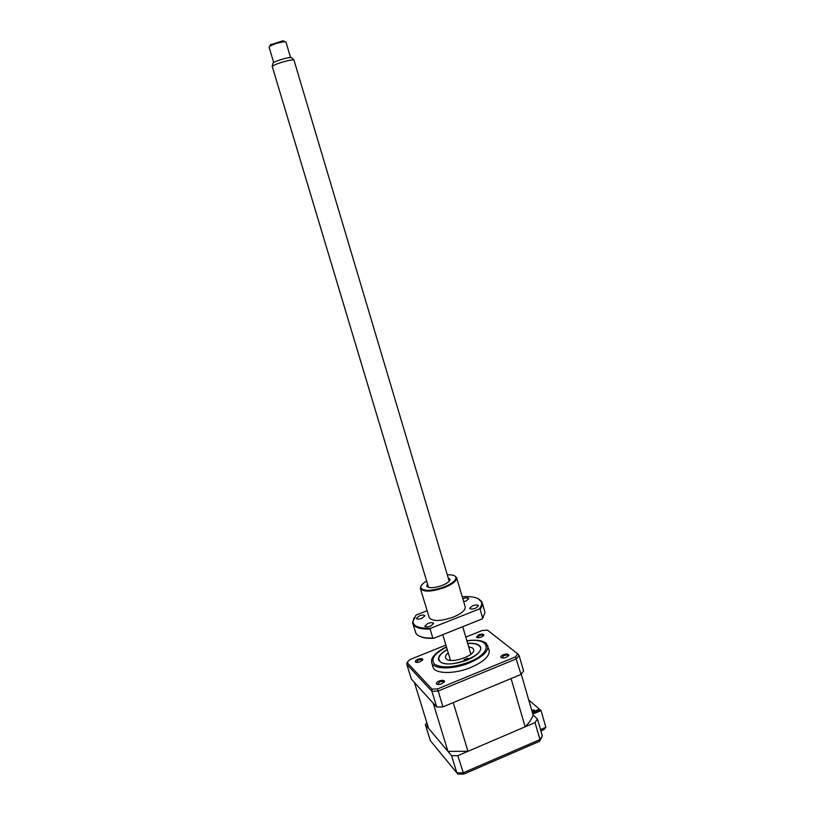 <?xml version="1.0" encoding="UTF-8"?>
<svg xmlns="http://www.w3.org/2000/svg" width="815" height="815" viewBox="0 0 815 815"><rect width="100%" height="100%" fill="white"/><g stroke="black" fill="none" stroke-linecap="round" stroke-linejoin="round"><path stroke-width="1.22" d="M481.471 637.024L483.896 635.028C483.448 633.897 481.726 633.815 478.731 634.793L476.408 637.187C477.315 637.941 479.006 637.89 481.471 637.024M483.387 635.883L483.377 635.68C482.806 634.905 481.4 634.895 479.169 635.649L477.315 637.656M506.39 657.267L508.876 655.128C508.397 653.824 506.533 653.701 503.303 654.751C501.337 655.637 500.542 656.503 500.93 657.359C501.938 658.214 503.752 658.184 506.39 657.267M508.326 656.085L508.326 655.78C507.684 654.903 506.166 654.863 503.782 655.668L501.928 657.888M441.761 683.785L444.501 681.411C444.043 680.118 442.25 679.995 439.091 681.045C436.952 682.023 436.086 682.97 436.504 683.897C437.461 684.732 439.224 684.692 441.761 683.785M443.951 682.42L443.941 682.084C443.329 681.218 441.873 681.187 439.55 681.992L437.523 684.427M420.245 661.729L422.883 659.529C422.465 658.398 420.795 658.326 417.871 659.294C415.823 660.211 414.988 661.077 415.344 661.902C416.21 662.636 417.84 662.575 420.245 661.729M422.374 660.425L422.364 660.191C421.813 659.437 420.459 659.437 418.289 660.181L416.271 662.361M446.426 646.876C438.012 650.991 433.081 655.27 431.634 659.732L431.634 662.514L432.999 667.016C434.436 674.036 454.434 674.423 470.999 667.404C483.855 661.688 489.907 655.963 489.163 650.238L486.341 643.381C482.714 640.417 476.225 639.531 466.883 640.743M431.634 662.514C433.04 669.461 453.038 669.787 469.623 662.789C482.49 657.084 488.562 651.389 487.828 645.714M467.657 643.341C475.084 642.892 479.414 644.227 480.667 647.355C481.207 651.633 476.643 655.902 466.985 660.17C451.826 665.325 442.341 665.244 438.521 659.946C437.899 656.656 440.793 653.161 447.211 649.474M407.062 662.503L406.807 664.337L411.361 679.109L436.738 707.063L442.932 706.89L521.07 674.413L523.587 671.01L519.084 655.433L517.769 653.885L515.467 656.89L437.594 688.899L432.001 689.113L407.062 662.503L409.731 659.641L445.897 645.103M436.738 707.063L431.909 691.273L406.807 664.337M442.932 706.89L437.594 688.899M521.07 674.413L515.467 656.89M465.803 637.106L482.256 630.494L487.482 630.148L517.769 653.885M488.114 630.637L487.482 630.148M432.001 689.113L431.909 691.273L438.103 691.049L516.537 658.754L519.084 655.433M450.328 659.844L449.625 660.272M471.559 653.691L470.734 653.722M467.922 658.275L464.153 659.61L467.922 658.275M447.252 649.636C441.903 652.713 439.071 655.729 438.765 658.683L440.008 661.525C447.618 669.889 487.187 654.771 479.791 646.427L478.894 645.49C476.643 643.83 472.914 643.167 467.708 643.504M468.656 646.702L472.7 648.047L473.617 649.351C476.235 655.372 451.143 664.205 446.304 658.938L445.52 657.756C445.153 656.279 446.049 654.639 448.219 652.835M449.442 660.242L450.237 659.539M470.652 653.416L471.691 653.569M532.45 712.85L539.968 709.651L541.038 710.578L545.856 727.316L543.9 729.67L540.916 730.953M426.846 722.732L425.389 724.596L451.581 755.678L457.775 755.668L463.766 774.138M451.581 755.678L456.828 772.844L463.022 772.885L539.948 739.592L539.418 741.436M425.389 724.596L430.351 740.672L457.806 774.056L463.531 774.138M457.775 755.668L535.027 722.579L537.442 718.952L542.342 735.894L540.06 740.55M535.027 722.579L539.948 739.592L542.342 735.894M537.442 718.952L533.102 715.081C531.849 718.901 529.19 722.813 525.135 726.817L467.973 751.298L447.965 751.379L428.588 728.386L414.458 682.522L433.223 703.202L447.965 751.379M532.806 714.083L541.038 710.578M456.848 772.905L430.351 740.672M467.973 751.298L453.242 702.611L511.076 678.569L525.135 726.817M533.102 715.081L521.254 674.188M532.063 711.505L534.548 710.446L533.815 709.804L534.059 710.66M533.815 709.804L531.818 710.649M539.54 709.834L539.336 709.101L532.236 712.116M528.701 699.891L539.336 709.101M290.558 57.519L285.973 42.095L284.802 41.738C279.514 42.258 274.523 43.745 269.846 46.2L269.082 47.127L273.708 62.531M449.045 580.698L293.92 59.974C291.118 59.088 274.023 64.171 272.23 66.443L428.384 586.892M272.882 63.183L272.944 63.112C274.482 61.145 289.081 56.795 291.505 57.58L291.943 58.018M270.152 44.917L283.151 40.75L284.068 41.3M475.634 608.204L478.466 605.749C477.661 604.73 475.665 604.761 472.466 605.83L469.634 608.296C470.428 609.304 472.425 609.284 475.634 608.204M463.674 601.643L466.017 600.971L468.819 598.587C468.044 597.619 466.109 597.66 463.002 598.699L462.828 598.77M422.027 618.29L424.992 615.743C424.258 614.795 422.364 614.836 419.318 615.865L416.333 618.422C417.066 619.369 418.971 619.329 422.027 618.29M430.656 626.032L433.672 623.394C432.897 622.395 430.941 622.416 427.814 623.485L424.788 626.114C425.562 627.122 427.508 627.092 430.656 626.032M454.597 575.848L456.604 577.713C456.889 580.81 452.855 584.1 444.501 587.584C431.481 591.924 423.454 592.24 420.418 588.522L421.08 585.893M456.604 577.713L465.202 606.818C465.559 610.14 461.596 613.573 453.303 617.108C440.355 621.458 432.327 621.611 429.199 617.576L420.418 588.522M426.622 581.054C422.608 583.428 420.642 585.588 420.713 587.523C423.168 591.476 430.982 591.293 444.175 586.953C452.692 583.377 456.573 580.066 455.809 577.04C454.831 575.359 451.999 574.626 447.313 574.85M448.158 577.713L450.012 579.312C449.9 581.289 447.292 583.326 442.178 585.435C434.181 588.135 429.057 588.399 426.795 586.25L427.488 583.907M449.055 581.36L449.034 580.677M483.295 617.373L482.195 618.931L484.935 612.778L484.721 611.362M478.079 598.618L482.174 602.631C482.694 604.557 482.001 606.747 480.086 609.212L482.714 618.167M427.131 610.72L416.017 615.081L412.879 621.601C413.47 626.358 419.389 628.579 430.636 628.273L479.281 608.978C481.675 605.973 482.276 603.385 481.064 601.226C478.639 597.67 472.578 596.162 462.869 596.702L462.278 596.926M479.281 608.978L480.086 609.212M412.706 623.383L415.956 633.398C418.238 636.719 423.871 638.277 432.836 638.074L430.106 629.048C419.99 629.292 414.193 627.407 412.706 623.383L413.949 617.852M430.106 629.048L430.636 628.273M432.836 638.074L433.672 638.308C427.692 638.532 423.097 637.89 419.888 636.383M433.672 638.308L482.195 618.931M446.488 647.069C434.028 653.722 430.157 659.518 434.874 664.48C442.402 668.361 453.802 667.546 469.053 662.035C493.605 652.438 490.732 637.147 466.944 640.936M540.528 729.608L545.856 727.316M483.397 635.843L483.896 635.028M508.336 655.983L508.876 655.128M443.961 682.298L444.501 681.411M422.384 660.364L422.883 659.529M446.447 646.957C438.531 650.818 433.59 655.077 431.634 659.732M466.903 640.814C475.695 639.683 482.174 640.539 486.341 643.381M416.21 662.351L415.344 661.902M437.431 684.325L436.504 683.897M501.846 657.797L500.93 657.359M477.284 637.605L476.408 637.187M479.791 646.427L480.422 646.733M438.765 658.683L438.399 659.304M463.776 774.107L539.102 741.487M442.759 634.671L450.491 660.394M462.716 626.704L470.897 654.272M272.944 63.112L272.23 66.443M291.505 57.58L293.92 59.974M270.692 44.458L269.846 46.2M283.151 40.75L284.802 41.738M420.713 587.523L420.346 588.165M449.085 580.901L450.012 579.312M482.174 602.631L484.762 611.464M481.064 601.226L481.716 601.552M412.879 621.601L412.512 622.232M428.456 587.065L426.795 586.25M455.809 577.04L456.471 577.366"/></g></svg>
